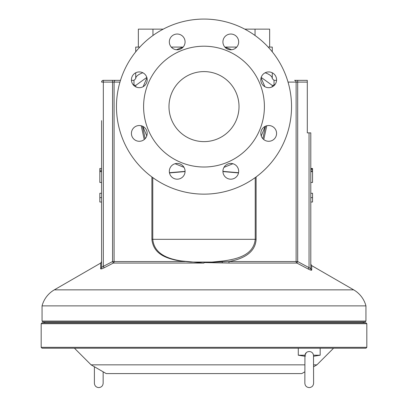 <?xml version="1.0" encoding="UTF-8"?>
<svg xmlns="http://www.w3.org/2000/svg" width="408" height="408" viewBox="0 0 408 408"><rect width="100%" height="100%" fill="white"/><g stroke="black" fill="none" stroke-linecap="round" stroke-linejoin="round"><path stroke-width="0.61" d="M320.168 348.208L320.168 355.21L313.512 355.21L313.604 383.224C313.344 385.881 311.885 387.34 309.228 387.6C306.566 387.34 305.108 385.881 304.847 383.224L304.939 355.21L298.284 355.21L298.284 348.208M313.512 355.21C313.023 352.905 311.595 351.676 309.228 351.528C306.862 351.671 305.434 352.9 304.939 355.21L306.372 352.553M168.983 106.605A35.017 35.017 0 0 0 204 141.622A35.017 35.017 0 0 0 239.017 106.605A35.017 35.017 0 0 0 204 71.594A35.017 35.017 0 0 0 168.983 106.605M131.422 133.406A7.88 7.88 0 0 1 139.301 125.526A7.88 7.88 0 0 1 147.181 133.406A7.88 7.88 0 0 1 139.301 141.285A7.88 7.88 0 0 1 131.422 133.406M169.325 171.304A7.88 7.88 0 0 1 177.2 163.429A7.88 7.88 0 0 1 185.079 171.304A7.88 7.88 0 0 1 177.2 179.183A7.88 7.88 0 0 1 169.325 171.304M222.921 171.304A7.88 7.88 0 0 1 230.8 163.429A7.88 7.88 0 0 1 238.675 171.304A7.88 7.88 0 0 1 230.8 179.183A7.88 7.88 0 0 1 222.921 171.304M131.422 79.81A7.88 7.88 0 0 1 139.301 71.93A7.88 7.88 0 0 1 147.181 79.81A7.88 7.88 0 0 1 139.301 87.684A7.88 7.88 0 0 1 131.422 79.81M169.325 41.907A7.88 7.88 0 0 1 177.2 34.032A7.88 7.88 0 0 1 185.079 41.907A7.88 7.88 0 0 1 177.2 49.786A7.88 7.88 0 0 1 169.325 41.907M222.921 41.907A7.88 7.88 0 0 1 230.8 34.032A7.88 7.88 0 0 1 238.675 41.907A7.88 7.88 0 0 1 230.8 49.786A7.88 7.88 0 0 1 222.921 41.907M260.819 79.81A7.88 7.88 0 0 1 268.699 71.93A7.88 7.88 0 0 1 276.578 79.81A7.88 7.88 0 0 1 268.699 87.684A7.88 7.88 0 0 1 260.819 79.81M260.819 133.406A7.88 7.88 0 0 1 268.699 125.526A7.88 7.88 0 0 1 276.578 133.406A7.88 7.88 0 0 1 268.699 141.285A7.88 7.88 0 0 1 260.819 133.406M366.817 323.697L41.182 323.697L41.182 347.335L366.817 347.335L366.817 323.697L365.945 322.825L42.055 322.825L41.182 323.697M313.604 366.756L316.924 364.839L313.604 364.839M304.847 364.839L91.076 364.839L74.445 348.208M304.847 371.81L301.762 373.595L106.238 373.595L91.076 364.839M366.817 347.335L365.945 348.208L42.055 348.208L41.182 347.335M304.955 355.598L305.612 355.995M304.847 356.26L298.284 355.21M143.601 106.605A60.399 60.399 0 0 0 204 167.01A60.399 60.399 0 0 0 264.399 106.605A60.399 60.399 0 0 0 204 46.206A60.399 60.399 0 0 0 143.601 106.605M365.068 321.948L42.932 321.948L42.055 321.07L365.945 321.07L365.068 321.948M101.582 171.625L99.832 171.625L99.832 182.453L101.582 182.453L101.582 193.27L99.832 193.27L99.832 202.021L101.582 202.021L101.582 267.25L112.557 261.554L113.327 263.068L104.117 267.796C102.077 268.816 100.914 269.137 100.633 268.765L100.705 263.068L54.31 289.858L353.69 289.858L311.671 265.598L311.727 270.127C311.431 270.433 310.269 270.065 308.239 269.025L296.912 263.068L229.143 263.068L204 262.563L228.934 261.554A1.749 0.428 -90 0 0 229.143 263.068M54.31 289.858A26.26 26.26 0 0 0 42.055 305.878L365.945 305.878A26.26 26.26 0 0 0 353.69 289.858M42.055 305.878L42.055 321.07M365.945 305.878L365.945 321.07M116.464 106.605A87.536 87.536 0 0 0 204 194.142A87.536 87.536 0 0 0 291.536 106.605A87.536 87.536 0 0 0 204 19.069A87.536 87.536 0 0 0 116.464 106.605M363.319 322.825L363.319 321.948M44.681 322.825L44.681 321.948M100.684 264.614L100.633 268.765A1.749 1.703 0 0 0 101.582 267.25L101.582 120.615M101.582 139.873L101.582 146.875M101.582 166.132L101.582 168.489L99.832 168.489L99.832 170.161L101.582 170.161M310.794 169.04L312.543 169.04L312.543 168.489L310.794 168.489L310.794 132.87L310.794 268.612L310.794 202.021L312.543 202.021L312.543 197.645L310.794 197.645M312.543 197.645L312.543 193.27L310.794 193.27L310.794 182.453L312.543 182.453L312.543 171.625L310.794 171.625M268.184 47.083L272.279 47.083L272.279 51.826M135.721 51.826L135.721 47.083L139.816 47.083M171.258 47.083L182.947 47.083L176.373 49.745M236.462 47.389L235.069 47.083L225.053 47.083L231.627 49.745M235.069 47.083L236.742 47.083M261.064 77.862L264.869 86.69M265.22 126.337L261.227 135.91M232.922 163.72L223.977 167.367M146.936 77.862L143.131 86.69M142.78 126.337L146.773 135.91M175.078 163.72L184.023 167.367M272.279 72.792L272.279 78.596L274.028 80.345L276.558 80.345M310.417 268.673L309.866 268.291M256.112 176.939L256.112 239.317C255.347 253.878 240.802 259.381 228.934 261.554L297.697 261.554L310.794 268.612A1.749 1.714 180 0 0 311.727 270.127L311.686 266.75M307.295 82.095L297.697 82.095L297.697 261.554L296.912 263.068A1.749 1.576 -90 0 1 296.121 261.554L296.121 82.095A1.749 1.576 -90 0 0 294.545 80.345L307.295 80.345L307.295 132.87L309.045 132.87L309.045 267.51L308.239 269.025M119.962 82.095L114.097 82.095L114.097 261.554L112.557 261.554L112.557 82.095L103.331 82.095L103.331 266.281L104.117 267.796M103.51 268.097L104.091 267.811M103.331 266.281L102.77 266.817M101.949 267.378L101.623 267.383M212.145 262.721L212.048 262.058L204 262.563L204 263.068L178.194 260.656C164.985 258.096 153.321 253.419 151.888 239.317L151.888 176.939M272.682 85.466L273.054 85.425M272.279 78.596A28.886 8.849 180 0 0 265.149 72.777M275.171 84.303L273.676 85.185L272.289 85.43L261.191 77.418M134.625 85.328L135.711 85.43L134.324 85.185L132.829 84.303M131.442 80.345L133.972 80.345L135.721 78.596A28.886 8.849 0 0 1 142.851 72.777M146.809 77.418L135.711 85.43L135.895 86.909M135.721 78.596L135.721 72.792M152.776 177.592L152.776 239.317C154.566 257.632 175.542 260.676 190.868 262.058L178.194 260.656M171.539 47.389L172.931 47.083M262.854 138.689L265.501 126.205M222.921 171.375L238.553 172.706M144.233 139.546L141.234 125.766M134.426 85.996L134.324 85.185M273.676 85.185L273.574 85.996M266.766 125.766L263.767 139.546M238.512 172.926L222.926 171.579M185.074 171.579L169.488 172.926M272.105 86.909L272.289 85.43M120.498 80.345L115.632 80.345L120.498 80.345M101.582 82.095L103.331 82.095L103.331 80.345A1.749 1.749 0 0 0 101.582 82.095A1.749 1.749 0 0 1 103.331 80.345L115.632 80.345A1.749 1.535 90 0 0 114.097 82.095L112.557 82.095L112.557 80.345M142.499 126.205L145.146 138.689M169.447 172.706L185.079 171.375M190.868 262.058L212.048 262.058L221.988 261.11C235.477 259.401 253.618 255.836 255.224 239.317L255.224 177.592M309.045 132.87L310.794 132.87M222.294 262.961L222.222 262.007A1.749 0.311 -97 0 0 221.988 261.11M307 352.109L307.698 351.788M308.448 351.594L309.228 351.528M152.959 35.491L152.959 29.136L138.348 29.136L138.348 47.083M244.754 29.136L255.041 29.136L255.041 35.491M152.959 29.136L163.246 29.136M255.041 29.136L269.652 29.136L269.652 47.083M99.832 197.645L101.582 197.645M312.543 169.04L312.543 171.34L310.794 171.34M312.543 169.978L310.794 169.978M312.543 171.34L312.543 171.625M99.832 171.625L99.832 171.34L101.582 171.34M99.832 171.482L101.582 171.248M99.832 171.248L99.832 170.161M204 263.068L113.327 263.068A1.749 1.535 -90 0 0 114.097 261.554L185.145 261.554M274.028 80.345L274.028 84.971M133.972 80.345L133.972 84.971M256.112 239.317L151.888 239.317M297.697 80.345L297.697 82.095L288.038 82.095M103.153 371.81L103.153 383.224C102.892 385.881 101.434 387.34 98.772 387.6C96.115 387.34 94.656 385.881 94.396 383.224L94.396 366.756M316.924 364.839L333.555 348.208M311.671 265.598L310.794 264.083M100.705 263.068L101.582 261.554M313.604 356.26L320.168 355.21"/></g></svg>

